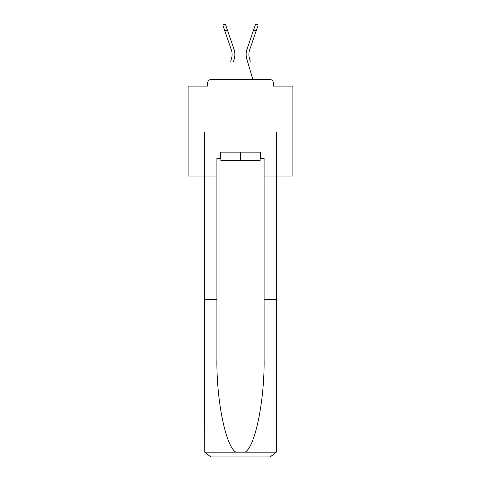 <?xml version="1.0" encoding="UTF-8"?>
<svg xmlns="http://www.w3.org/2000/svg" width="481" height="481" viewBox="0 0 481 481"><rect width="100%" height="100%" fill="white"/><g stroke="black" fill="none" stroke-linecap="round" stroke-linejoin="round"><path stroke-width="0.72" d="M273.31 86.105L273.31 82.75L273.31 86.105L292.911 86.105L292.911 176.034L264.087 176.034L264.087 158.429L260.732 158.429L260.732 152.14L220.268 152.14L220.268 158.429L220.899 158.429M292.911 132.01L188.089 132.01L188.089 176.034L204.545 176.034L204.545 132.01L276.455 132.01L276.455 450.661L276.455 299.723L264.087 299.723L264.087 176.034M188.089 132.01L188.089 86.105L207.69 86.105L207.69 82.75L207.69 86.105M273.31 82.75A3.145 3.145 0 0 0 270.166 79.605L210.834 79.605A3.145 3.145 0 0 0 207.69 82.75M270.166 79.605L256.854 79.605M224.146 79.605L210.834 79.605M231.95 56.596L231.535 58.441L231.95 56.596M227.405 29.996L224.825 30.886L222.787 24.934L225.361 24.05L233.928 49.002A16.769 16.769 0 0 1 234.151 59.217L233.315 62.031M230.7 61.255L231.535 58.441A14.045 14.045 0 0 0 231.355 49.886A14.045 14.045 0 0 1 232.113 54.449A14.045 14.045 0 0 0 231.355 49.886A14.045 14.045 0 0 1 232.113 54.449A14.045 14.045 0 0 0 231.355 49.886A14.045 14.045 0 0 1 232.113 54.449A14.045 14.045 0 0 0 231.355 49.886A14.045 14.045 0 0 1 232.113 54.449A14.045 14.045 0 0 0 231.355 49.886A14.045 14.045 0 0 1 232.113 54.449M249.05 56.596L249.465 58.441L249.05 56.596M246.849 59.217L252.898 79.605L246.849 59.217A16.769 16.769 0 0 1 247.072 49.002L255.639 24.05L258.213 24.934L249.645 49.886A14.045 14.045 0 0 0 249.465 58.441L250.3 61.255M249.645 49.886A14.045 14.045 0 0 0 248.887 54.449A14.045 14.045 0 0 1 249.645 49.886A14.045 14.045 0 0 0 248.887 54.449A14.045 14.045 0 0 1 249.645 49.886A14.045 14.045 0 0 0 248.887 54.449A14.045 14.045 0 0 1 249.645 49.886A14.045 14.045 0 0 0 248.887 54.449A14.045 14.045 0 0 1 249.645 49.886A14.045 14.045 0 0 0 248.887 54.449A14.045 14.045 0 0 1 249.645 49.886A14.045 14.045 0 0 0 248.887 54.449A14.045 14.045 0 0 1 249.645 49.886A14.045 14.045 0 0 0 248.887 54.449A14.045 14.045 0 0 1 249.645 49.886A14.045 14.045 0 0 0 248.887 54.449A14.045 14.045 0 0 1 249.645 49.886A14.045 14.045 0 0 0 248.887 54.449A14.045 14.045 0 0 1 249.645 49.886A14.045 14.045 0 0 0 248.887 54.449A14.045 14.045 0 0 1 249.645 49.886A14.045 14.045 0 0 0 248.887 54.449A14.045 14.045 0 0 1 249.645 49.886A14.045 14.045 0 0 0 248.887 54.449A14.045 14.045 0 0 1 249.645 49.886A14.045 14.045 0 0 0 248.887 54.449A14.045 14.045 0 0 1 249.645 49.886A14.045 14.045 0 0 0 248.887 54.449A14.045 14.045 0 0 1 249.645 49.886A14.045 14.045 0 0 0 248.887 54.449A14.045 14.045 0 0 1 249.645 49.886A14.045 14.045 0 0 0 248.887 54.449A14.045 14.045 0 0 1 249.645 49.886A14.045 14.045 0 0 0 248.887 54.449A14.045 14.045 0 0 1 249.645 49.886A14.045 14.045 0 0 0 248.887 54.449A14.045 14.045 0 0 1 249.645 49.886A14.045 14.045 0 0 0 248.887 54.449A14.045 14.045 0 0 1 249.645 49.886A14.045 14.045 0 0 0 248.887 54.449A14.045 14.045 0 0 1 249.645 49.886A14.045 14.045 0 0 0 248.887 54.449A14.045 14.045 0 0 1 249.645 49.886A14.045 14.045 0 0 0 248.887 54.449A14.045 14.045 0 0 1 249.645 49.886A14.045 14.045 0 0 0 248.887 54.449A14.045 14.045 0 0 1 249.645 49.886A14.045 14.045 0 0 0 248.887 54.449A14.045 14.045 0 0 1 249.645 49.886A14.045 14.045 0 0 0 248.887 54.449A14.045 14.045 0 0 1 249.645 49.886A14.045 14.045 0 0 0 248.887 54.449A14.045 14.045 0 0 1 249.645 49.886A14.045 14.045 0 0 0 248.887 54.449A14.045 14.045 0 0 1 249.645 49.886A14.045 14.045 0 0 0 248.887 54.449A14.045 14.045 0 0 1 249.645 49.886A14.045 14.045 0 0 0 248.887 54.449A14.045 14.045 0 0 1 249.645 49.886A14.045 14.045 0 0 0 248.887 54.449A14.045 14.045 0 0 1 249.645 49.886A14.045 14.045 0 0 0 248.887 54.449A14.045 14.045 0 0 1 249.645 49.886A14.045 14.045 0 0 0 248.887 54.449A14.045 14.045 0 0 1 249.645 49.886A14.045 14.045 0 0 0 248.887 54.449A14.045 14.045 0 0 1 249.645 49.886A14.045 14.045 0 0 0 248.887 54.449M260.101 152.14L260.101 160.522L220.899 160.522L220.899 152.14M240.5 152.14L240.5 160.522M220.268 158.429L216.913 158.429L216.913 299.723L204.545 299.723L204.732 452.17L210.834 456.95L270.166 456.95L226.767 456.95M254.233 456.95L270.166 456.95L276.268 452.17L276.455 450.661M216.913 299.723L216.913 358.363C216.264 400.024 225.727 446.693 235.937 452.17L245.063 452.17C255.273 446.693 264.736 400.024 264.087 358.363L264.087 299.723M216.913 176.034L204.545 176.034L204.545 299.723M260.101 158.429L260.732 158.429M233.928 49.002L231.012 40.506M224.825 30.886L231.355 49.886M247.072 49.002L249.988 40.506M204.732 452.17L235.937 452.17M245.063 452.17L276.268 452.17M256.175 30.886L253.595 29.996"/></g></svg>
